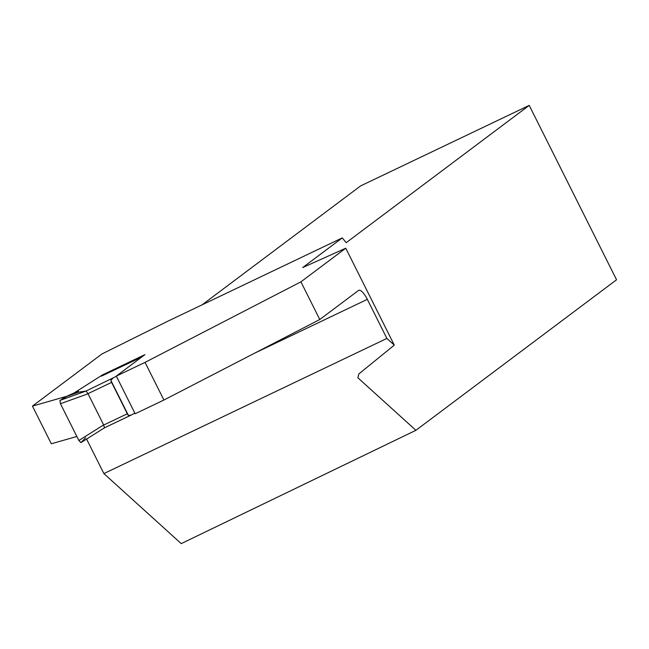 <?xml version="1.0" encoding="UTF-8"?>
<svg xmlns="http://www.w3.org/2000/svg" width="649" height="649" viewBox="0 0 649 649"><rect width="100%" height="100%" fill="white"/><g stroke="black" fill="none" stroke-linecap="round" stroke-linejoin="round"><path stroke-width="0.97" d="M141.701 357.047L101.382 376.177M78.407 391.136L72.161 394.495M65.33 397.691L62.491 398.324L64.502 397.277L78.521 392.183L86.009 391.047L116.406 376.315M134.83 413.105L131.139 415.092L128.421 415.433A3.026 0.925 -115.5 0 1 127.309 413.762L111.596 382.383A3.026 0.925 -115.5 0 1 110.882 380.411L112.918 378.189M65.265 397.561L59.895 400.457L86.009 391.047M86.025 391.039L88.053 393.781L60.446 403.727L78.87 440.509L103.645 424.908L88.053 393.781M103.645 424.908L104.448 427.829L80.938 442.642L78.87 440.509M80.938 442.642L104.448 427.829M60.446 403.727L59.895 400.457M110.882 380.411L128.421 415.433M76.85 436.477L51.312 443.77L32.45 406.104L101.934 353.973L168.213 321.02L342.258 237.891L302.702 267.566L345.755 248.202L394.292 345.13L358.824 373.954L357.899 377.807L415.895 430.311L181.225 543.619L103.881 473.592L386.893 338.429L367.326 299.351A12.623 3.853 -115.5 0 0 358.751 290.314A12.623 3.853 -115.5 0 0 358.548 290.436L319.779 319.519L300.917 281.844L345.755 248.202M86.601 439.081L103.881 473.592M135.162 413.77L116.301 376.096L145.052 362.369L163.913 400.035L135.162 413.77M386.893 338.429L394.292 345.13M32.45 406.104L66.644 396.328L74.051 392.994L102.615 374.83L144.922 354.63L116.301 376.096M300.917 281.844L145.052 362.369M319.779 319.519L163.913 400.035M202.066 304.852L360.601 185.914L529.219 105.381L616.55 279.776L415.895 430.311M529.219 105.381L346.217 242.677L342.258 237.891M74.27 393.432L74.051 392.994M102.923 375.438L102.615 374.83M85.66 437.734L80.995 442.594L78.87 440.509L60.446 403.727L59.895 400.457L65.549 397.577M130.92 415.182L104.53 427.788M111.596 382.383L87.972 393.659M103.686 425.046L127.309 413.762M62.937 398.235L63.204 398.77M254.7 353.137L367.326 299.351M74.546 393.294L74.319 392.856M104.505 427.813L131.139 415.092M62.507 398.348L62.815 398.965M140.525 357.477L101.455 376.136"/></g></svg>
